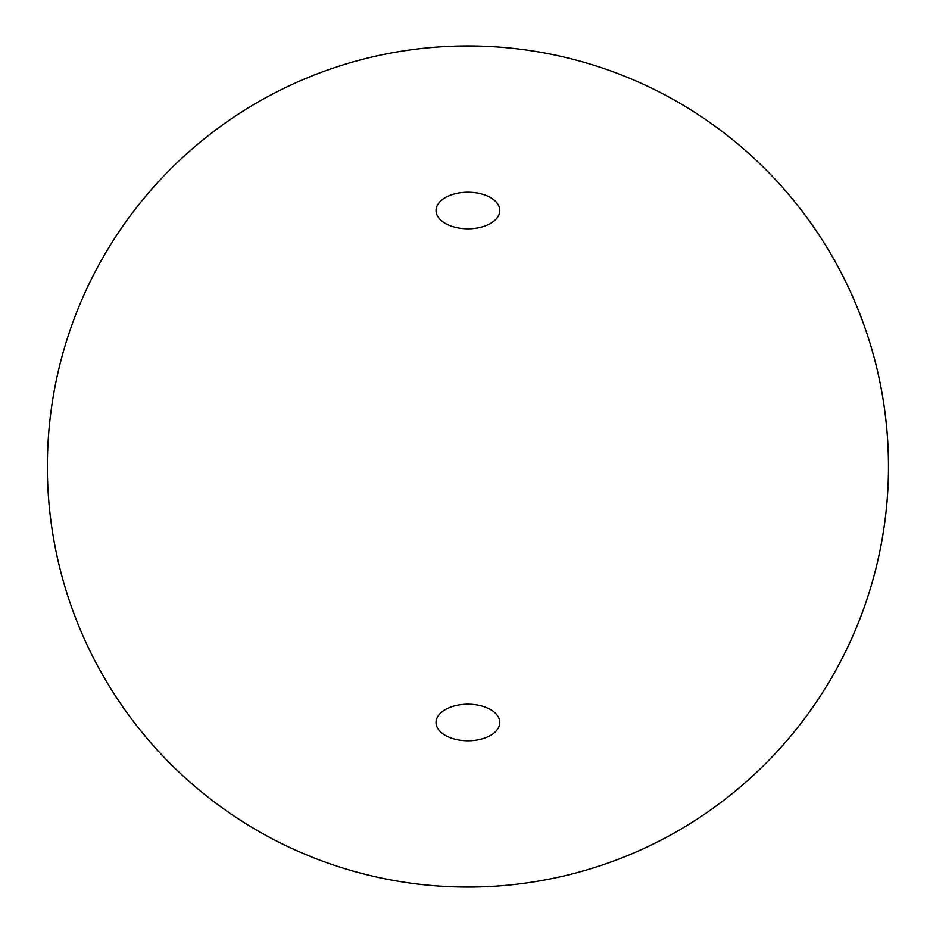 <?xml version="1.0" encoding="UTF-8"?>
<svg xmlns="http://www.w3.org/2000/svg" width="933" height="933" viewBox="0 0 933 933"><rect width="100%" height="100%" fill="white"/><g stroke="black" fill="none" stroke-linecap="round" stroke-linejoin="round"><path stroke-width="1.4" d="M467.923 704.205A31.874 18.287 180 0 1 499.796 722.492A31.874 18.287 180 0 1 467.923 740.779A31.874 18.287 180 0 1 436.038 722.492A31.874 18.287 180 0 1 467.923 704.205M467.923 192.221A31.874 18.287 0 0 1 499.796 210.508A31.874 18.287 0 0 1 467.923 228.795A31.874 18.287 0 0 1 436.038 210.508A31.874 18.287 0 0 1 467.923 192.221M47.361 466.5A420.561 420.561 0 0 0 678.198 830.72A420.561 420.561 0 0 0 678.198 102.28A420.561 420.561 0 0 0 47.361 466.5"/></g></svg>
